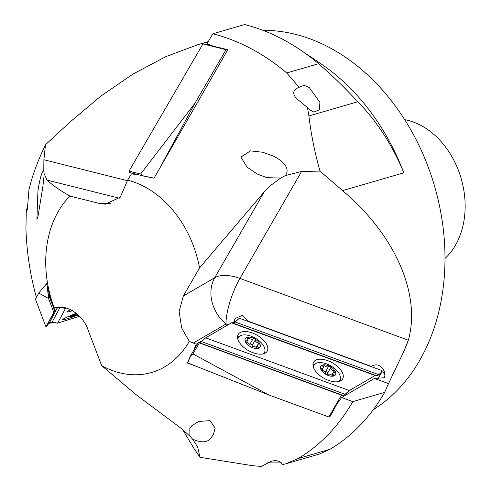 <?xml version="1.0" encoding="UTF-8"?>
<svg xmlns="http://www.w3.org/2000/svg" width="491" height="491" viewBox="0 0 491 491"><rect width="100%" height="100%" fill="white"/><g stroke="black" fill="none" stroke-linecap="round" stroke-linejoin="round"><path stroke-width="0.74" d="M255.013 339.14A1.289 0.675 -150 0 1 255.357 339.944A3.007 1.583 30 0 0 256.155 341.828A3.007 1.583 30 0 0 258.647 343.215A1.289 0.675 -150 0 1 259.714 343.81A1.289 0.675 -150 0 1 260.027 344.265A8.464 4.45 30 0 0 257.965 341.3A8.464 4.45 30 0 0 254.485 338.753A1.289 0.675 -150 0 1 255.013 339.14M249.71 344.479A3.007 1.583 30 0 0 249.919 344.24A1.289 0.675 -150 0 1 251.84 344.651A1.289 0.675 -150 0 1 252.184 345.455A3.007 1.583 30 0 0 252.466 346.707M260.027 344.265A1.289 0.675 -150 0 1 260.027 344.694A1.289 0.675 -150 0 1 259.303 344.903A3.007 1.583 30 0 0 257.615 345.394A3.007 1.583 30 0 0 258.229 347.327A1.289 0.675 -150 0 1 258.493 348.156A1.289 0.675 -150 0 1 258.223 348.352A8.464 4.45 30 0 0 260.027 344.265M247.384 344.375A8.464 4.45 30 0 0 250.864 346.928A8.464 4.45 30 0 0 258.223 348.352A1.289 0.675 -150 0 1 256.621 347.794A3.007 1.583 30 0 0 252.257 346.947A1.289 0.675 -150 0 1 250.864 346.928A1.289 0.675 -150 0 1 250.336 346.536A1.289 0.675 -150 0 1 249.993 345.732A3.007 1.583 30 0 0 249.195 343.853A3.007 1.583 30 0 0 246.703 342.46A1.289 0.675 -150 0 1 245.635 341.865A1.289 0.675 -150 0 1 245.322 341.411A8.464 4.45 30 0 0 247.384 344.375M263.305 353.845A15.043 7.911 30 0 0 264.428 352.575A15.043 7.911 30 0 0 260.795 342.331A15.043 7.911 30 0 0 238.362 337.55A15.043 7.911 30 0 0 237.822 339.158M254.485 338.753A8.464 4.45 30 0 0 247.133 337.329A8.464 4.45 30 0 0 245.322 341.411A1.289 0.675 -150 0 1 245.322 340.987A1.289 0.675 -150 0 1 246.046 340.772A3.007 1.583 30 0 0 247.734 340.281A3.007 1.583 30 0 0 247.12 338.348A1.289 0.675 -150 0 1 246.856 337.52A1.289 0.675 -150 0 1 247.133 337.329A1.289 0.675 -150 0 1 248.728 337.882A3.007 1.583 30 0 0 253.092 338.729A1.289 0.675 -150 0 1 254.485 338.753M77.596 314.424L72.465 316.357L73.319 315.738L70.772 316.419L76.719 313.718A8.464 0.583 159.2 0 0 73.061 315.247A8.464 0.583 159.2 0 0 70.827 316.364A8.464 0.583 159.2 0 0 70.643 316.769A8.464 0.583 159.2 0 0 72.465 316.357A8.464 0.583 159.2 0 0 77.75 314.565M198.272 342.515L343.215 395.47L345.191 394.322L349.334 390.541L375.13 375.535L377.708 375.615L382.121 371.552L381.532 370.392L239.363 318.229L234.047 322.9L231.47 322.826L205.674 337.826L201.525 341.607L199.555 342.755L198.272 342.515L341.441 395.132L344.019 395.212L349.334 390.541L205.674 337.826L200.359 342.497L198.272 342.515M187.58 362.874L268.939 395.003L192.963 353.919L190.864 355.386L187.58 362.874L268.939 395.003L328.841 416.988L268.939 395.003L192.963 353.919L190.465 355.981L187.353 363.009L199.002 367.385M381.869 372L382.121 371.552L381.869 372L381.532 370.392L239.363 318.229L235.22 322.01L233.243 323.158L231.47 322.826L375.13 375.535L376.91 375.873L378.88 374.725L381.869 372L377.689 379.255L381.869 372M237.509 337.274A16.762 8.813 30 0 0 250.625 351.703A16.762 8.813 30 0 0 267.196 351.212A16.762 8.813 30 0 0 267.847 348.407A16.762 8.813 30 0 0 254.725 333.978A16.762 8.813 30 0 0 238.153 334.469A16.762 8.813 30 0 0 237.509 337.274A16.762 8.813 30 0 0 250.625 351.703A16.762 8.813 30 0 0 267.196 351.212A16.762 8.813 30 0 0 267.847 348.407A16.762 8.813 30 0 0 254.725 333.978A16.762 8.813 30 0 0 238.153 334.469A16.762 8.813 30 0 0 237.509 337.274M265.103 353.17A16.762 8.813 30 0 0 265.103 353.158A16.762 8.813 30 0 0 264.858 351.519A16.762 8.813 30 0 1 265.103 353.158A16.762 8.813 30 0 1 265.103 353.17M312.963 364.96A16.762 8.813 30 0 0 326.079 379.39A16.762 8.813 30 0 0 342.65 378.892A16.762 8.813 30 0 0 343.301 376.088A16.762 8.813 30 0 0 330.179 361.664A16.762 8.813 30 0 0 313.608 362.155A16.762 8.813 30 0 0 312.963 364.96A16.762 8.813 30 0 0 326.079 379.39A16.762 8.813 30 0 0 342.65 378.892A16.762 8.813 30 0 0 343.301 376.088A16.762 8.813 30 0 0 330.179 361.664A16.762 8.813 30 0 0 313.608 362.155A16.762 8.813 30 0 0 312.963 364.96M340.564 380.856A16.762 8.813 30 0 0 340.558 380.838A16.762 8.813 30 0 0 340.312 379.199A16.762 8.813 30 0 1 340.558 380.838A16.762 8.813 30 0 1 340.564 380.856M330.308 416.135L328.841 416.988L341.441 395.132L328.841 416.988L330.308 416.135L337.01 403.811L341.638 397.532L352.802 401.626A227.769 172.936 73.8 0 1 298.19 458.514L330.038 449.265L319.426 454.052L286.192 463.707M314.516 364.334A16.762 8.813 30 0 0 312.963 364.948A16.762 8.813 30 0 1 314.516 364.334M239.062 336.648A16.762 8.813 30 0 0 237.503 337.262A16.762 8.813 30 0 1 239.062 336.648M285.314 175.612L280.656 178.08L266.889 177.656L257.167 173.998L247.041 167.124L240.934 157.138L250.355 150.878L262.777 152.253L273.426 156.144C280.128 159.354 291.494 167.314 285.314 175.612L301.584 171.451L239.921 278.428L408.346 340.226L403.737 351.617L388.528 383.624L374.437 378.451L384.306 377.732L384.907 375.83L384.33 371.564L383.232 373.123L384.152 371.104L384.668 371.294L384.33 371.564M193.693 350.384L196.228 344.179L189.25 341.435L181.639 327.896L179.129 311.454L183.358 295.963L214.745 277.71A34.382 18.075 30 0 1 218.133 276.286A34.382 18.075 30 0 1 239.921 278.428A34.382 9.139 -69.9 0 0 234.453 289.506A34.382 9.139 -69.9 0 0 226.044 324.005A34.382 27.999 59.8 0 1 210.909 292.967A34.382 27.999 59.8 0 1 214.745 277.71L264.189 191.926L270.369 185.659L280.656 178.08M139.119 174.882L131.428 173.906L127.599 180.191A99.919 75.866 73.8 0 1 127.758 180.228A99.919 75.866 73.8 0 1 199.549 267.871L183.358 295.963M404.67 119.644A77.357 58.736 73.8 0 1 407.886 120.344A77.357 58.736 73.8 0 1 465.069 210.013A77.357 58.736 73.8 0 1 444.999 258.487M307.427 107.535L296.282 98.286C292.139 93.327 293.078 89.663 299.105 87.3L304.187 85.281L309.49 87.834L319.923 102.374L319.273 109.886L313.872 112.083L309.784 109.837L307.427 107.535L308.925 115.95C311.061 134.35 314.756 152.738 320.003 171.101L301.584 171.451M208.08 41.962L198.057 44.601L165.927 56.582L133.03 74.043L100.606 96.273L69.808 122.234L45.497 144.741L43.883 159.753L43.785 171.058L44.147 173.636C43.803 179.823 42.901 187.083 41.434 195.418L37.973 216.678L36.886 219.324L37.924 191.465C38.807 183.984 41.717 170.291 43.785 171.058L43.969 171.482M192.638 439.163L189.913 436.161L189.821 428.213L192.104 425.439L198.916 421.444L210.044 420.64L215.156 428.103L213.29 434.836L210.7 438.138C207.429 442.673 201.408 443.017 192.638 439.163L197.468 446.767L197.953 448.338L196.707 445.067M249.09 321.801L242.345 315.326L235.085 318.524L233.501 323.139M281.417 462.872L267.276 462.878M189.25 341.435A99.919 75.866 73.8 0 1 119.681 372.822A99.919 75.866 73.8 0 1 101.631 365.611L135.933 394.568L181.885 428.907L189.913 436.161M299.105 87.3L286.738 72.956A227.769 172.936 73.8 0 0 212.818 33.799L244.665 24.55A227.769 172.936 73.8 0 1 300.382 49.916L320.942 63.787A201.985 153.358 73.8 0 1 403.829 172.814C392.389 145.072 377.027 121.394 357.755 101.766L308.925 115.95M300.382 49.916A227.769 172.936 73.8 0 1 318.585 63.707C332.204 75.479 345.259 88.171 357.755 101.766M263.115 30.381A201.985 153.358 73.8 0 1 295.478 34.339A201.985 153.358 73.8 0 1 439.598 206.386A201.985 153.358 73.8 0 1 373.289 409.69M182.572 429.472L193.945 448.424L199.947 457.299L197.953 448.338M199.947 457.299L252.816 465.726L261.384 466.45L270.811 461.503C276.052 459.705 279.944 460.767 282.485 464.682L285.842 463.805L298.19 458.514M188.562 360.498L187.353 363.009M264.189 191.926L199.549 267.871M212.818 33.799L207.018 43.791L213.695 46.332L227.824 49.677L154.002 178.215L150.688 177.503M36.389 297.46A227.769 172.936 73.8 0 1 25.931 228.481L26.318 208.828L26.704 211.216L27.41 208.755L28.957 189.765L30.473 183.689C33.891 171.427 38.899 158.446 45.497 144.741M56.158 307.501L53.85 308.483L50.843 300.081L46.541 283.485L45.731 284.743M101.631 365.611L88.104 330.075C83.31 314.891 65.739 303.383 54.311 307.949L54.016 308.182L54.311 307.949A99.919 75.866 73.8 0 1 69.98 196.087L99.691 203.538L110.825 203.329M119.301 198.198L47.001 180.074C52.427 185.144 60.086 190.483 69.98 196.087M47.001 180.074L44.147 173.636M26.318 208.828L27.33 209.454M53.237 322.2L48.812 323.483M374.437 378.451L341.638 397.532M388.528 383.624L384.649 392.377L352.802 401.626M127.599 180.191L120.283 197.179L105.356 204.195L99.691 203.538M404.013 350.985L404.222 350.506A201.985 153.358 73.8 0 0 405.953 346.407A201.985 153.358 73.8 0 0 408.346 340.226C421.204 294.293 394.997 234.698 342.558 190.612L320.003 171.101M384.649 392.377A227.769 172.936 73.8 0 1 330.038 449.265M131.428 173.906L134.761 173.839M53.85 308.483L57.711 307.262M196.228 344.179L197.799 343.264M198.892 342.632L203.078 340.195M384.152 371.104C380.869 364.905 376.615 363.346 371.399 366.427L371.276 366.63M249.189 321.58L371.399 366.427M232.292 322.98L234.348 321.433M54.808 311.03L48.069 293.311L48.517 298.448L53.789 312.301L45.964 326.859L35.444 299.215L45.964 326.859L49.321 322.882L52.218 321.967L57.551 323.195L65.456 308.477L66.635 308.103L65.456 308.477L60.123 307.249L57.226 308.164L53.789 312.301L48.517 298.448L38.74 293.078L46.584 283.724L38.74 293.078L35.444 299.215L38.74 293.078L48.517 298.448L47.32 287.094L48.069 293.311L54.808 311.03L45.964 326.859L49.321 322.882L50.616 322.022L52.218 321.967L57.551 323.195L79.487 316.253L57.551 323.195L65.456 308.477L60.123 307.249L58.521 307.305L57.226 308.164L54.458 311.454M77.523 315.265A16.762 1.16 159.2 0 0 78.222 315.001A16.762 1.16 159.2 0 1 77.523 315.265A16.762 1.16 159.2 0 1 62.688 319.672A16.762 1.16 159.2 0 0 77.523 315.265M76.246 313.276A16.762 1.16 159.2 0 0 62.688 319.672A16.762 1.16 159.2 0 1 76.246 313.276M70.618 309.674A16.762 1.16 159.2 0 0 66.844 311.938A16.762 1.16 159.2 0 0 72.545 310.705A16.762 1.16 159.2 0 1 66.844 311.938A16.762 1.16 159.2 0 1 70.618 309.674M190.465 355.981L198.229 342.515L190.201 356.521M349.334 390.541L375.13 375.535L231.47 322.826L205.674 337.826L349.334 390.541M144.244 176.22L129.728 172.58L144.244 176.22L142.949 175.803L140.61 174.035L129.029 171.132L202.93 43.92L226.05 49.714L227.824 49.677L226.05 49.714L202.93 43.92L129.029 171.132L129.728 172.58L129.029 171.132L140.61 174.035L194.909 103.313L159.98 167.695L194.909 103.313L226.05 49.714L194.909 103.313L140.61 174.035L142.949 175.803L154.033 178.159L144.679 176.318M202.93 43.92L208.558 44.386L202.93 43.92M330.468 366.826A1.289 0.675 -150 0 1 330.811 367.63A3.007 1.583 30 0 0 331.609 369.514A3.007 1.583 30 0 0 334.101 370.901A1.289 0.675 -150 0 1 335.169 371.497A1.289 0.675 -150 0 1 335.482 371.951A8.464 4.45 30 0 0 333.42 368.987A8.464 4.45 30 0 0 329.94 366.439A1.289 0.675 -150 0 1 330.468 366.826M325.165 372.166A3.007 1.583 30 0 0 325.373 371.926A1.289 0.675 -150 0 1 327.294 372.338A1.289 0.675 -150 0 1 327.638 373.142A3.007 1.583 30 0 0 327.92 374.394M335.482 371.951A1.289 0.675 -150 0 1 335.482 372.374A1.289 0.675 -150 0 1 334.758 372.589A3.007 1.583 30 0 0 333.07 373.08A3.007 1.583 30 0 0 333.684 375.014A1.289 0.675 -150 0 1 333.948 375.842A1.289 0.675 -150 0 1 333.677 376.038A8.464 4.45 30 0 0 335.482 371.951M322.839 372.061A8.464 4.45 30 0 0 326.319 374.615A8.464 4.45 30 0 0 333.677 376.038A1.289 0.675 -150 0 1 332.076 375.48A3.007 1.583 30 0 0 327.712 374.633A1.289 0.675 -150 0 1 326.319 374.615A1.289 0.675 -150 0 1 325.791 374.222A1.289 0.675 -150 0 1 325.447 373.418A3.007 1.583 30 0 0 324.649 371.534A3.007 1.583 30 0 0 322.157 370.146A1.289 0.675 -150 0 1 321.089 369.551A1.289 0.675 -150 0 1 320.776 369.097A8.464 4.45 30 0 0 322.839 372.061M338.759 381.532A15.043 7.911 30 0 0 339.882 380.261A15.043 7.911 30 0 0 336.249 370.018A15.043 7.911 30 0 0 313.817 365.236A15.043 7.911 30 0 0 313.276 366.845M329.94 366.439A8.464 4.45 30 0 0 322.587 365.009A8.464 4.45 30 0 0 320.776 369.097A1.289 0.675 -150 0 1 320.776 368.673A1.289 0.675 -150 0 1 321.501 368.459A3.007 1.583 30 0 0 323.188 367.968A3.007 1.583 30 0 0 322.575 366.034A1.289 0.675 -150 0 1 322.311 365.206A1.289 0.675 -150 0 1 322.587 365.009A1.289 0.675 -150 0 1 324.183 365.568A3.007 1.583 30 0 0 328.547 366.415A1.289 0.675 -150 0 1 329.94 366.439M252.184 345.455L255.357 339.944M256.21 347.45L258.647 343.215M257.646 348.346L258.229 347.327M245.5 341.718L246.046 340.772M247.808 339.484L248.728 337.882M249.919 344.24L253.092 338.729M73.883 315.142L74.116 315.744M235.22 322.01L378.88 374.725L235.22 322.01M199.272 342.97L192.963 353.919L199.272 342.97M233.243 323.158L376.91 375.873L233.243 323.158M345.191 394.322L201.525 341.607L345.191 394.322M343.215 395.47L199.555 342.755L343.215 395.47M286.738 72.956L318.585 63.707M342.558 190.612L403.829 172.814M43.883 159.753L127.525 180.719M228.125 324.766L226.044 324.005L193.245 343.08M49.321 322.882L57.226 308.164L49.321 322.882M52.218 321.967L60.123 307.249L52.218 321.967M327.638 373.142L330.811 367.63M331.664 375.136L334.101 370.901M333.101 376.032L333.684 375.014M320.961 369.404L321.501 368.459M323.262 367.17L324.183 365.568M325.373 371.926L328.547 366.415M263.765 353.716L264.428 352.575M237.699 338.698L238.362 337.55M256.363 347.573L257.615 345.394M246.513 342.405L247.734 340.281M70.643 316.769L67.856 316.763M73.196 315.412L73.319 315.738M377.72 379.267L382.023 371.81L377.72 379.267M198.057 44.601L208.27 41.637M339.22 381.403L339.882 380.261M313.16 366.384L313.817 365.236M331.818 375.259L333.07 373.08M321.967 370.091L323.188 367.968"/></g></svg>
